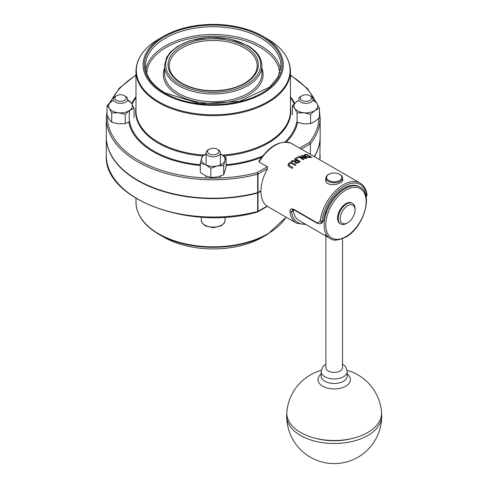 <?xml version="1.0" encoding="UTF-8"?>
<svg xmlns="http://www.w3.org/2000/svg" width="488" height="488" viewBox="0 0 488 488"><rect width="100%" height="100%" fill="white"/><g stroke="black" fill="none" stroke-linecap="round" stroke-linejoin="round"><path stroke-width="0.73" d="M340.246 218.545A10.455 6.039 -60 0 1 347.639 205.741A10.455 6.039 -60 0 1 355.032 210.011A10.455 6.039 -60 0 1 347.639 222.815A10.455 6.039 -60 0 1 340.246 218.545M355.032 210.011L355.032 208.846A11.883 6.862 120 0 0 352.574 203.404A11.883 6.862 120 0 0 343.418 206.589A11.883 6.862 120 0 0 338.233 218.545A11.883 6.862 120 0 0 340.691 223.986A11.883 6.862 120 0 0 346.632 223.4L347.639 222.815M340.691 223.986L340.02 223.596A11.883 6.862 -60 0 1 340.02 209.877A11.883 6.862 -60 0 1 351.903 203.02L352.574 203.404M328.82 180.517A7.607 4.392 180 0 1 328.82 174.308A7.607 4.392 180 0 1 339.575 174.308A7.607 4.392 180 0 1 339.575 180.517A7.607 4.392 180 0 1 328.82 180.517M328.82 174.308L328.314 174.6A8.32 4.801 0 0 0 325.88 177.992A8.32 4.801 0 0 0 328.314 181.39A8.32 4.801 0 0 0 337.379 182.433A8.32 4.801 0 0 0 342.515 177.992A8.32 4.801 0 0 0 340.081 174.6L339.575 174.308M301.425 149.188L291.257 143.332M291.293 143.35C280.252 139.721 269.467 145.698 258.939 161.278L259.104 161.979A33.269 19.209 -60 0 1 291.33 143.368M259.104 161.979L267.503 166.829L267.497 168.775A33.269 19.209 120 0 0 267.497 206.418L267.503 206.412M293.343 209.626L293.3 210.724A29.707 17.153 120 0 0 299.181 220.6L330.266 238.547C332.938 241.011 338.086 240.541 345.717 237.137C363.548 227.811 373.912 193.907 359.973 187.099A29.707 17.153 120 0 0 337.08 195.054A29.707 17.153 120 0 0 324.117 224.95A29.707 17.153 120 0 0 330.266 238.547M359.973 187.099L359.131 186.611A29.707 17.153 120 0 0 337.824 192.986A29.707 17.153 120 0 0 323.544 220.43L322.312 222.748L320.665 223.699L321.848 221.412A32.08 18.52 -60 0 1 344.278 186.141A32.08 18.52 -60 0 1 366.714 195.505L366.189 197.365M365.921 197.573L367.049 194.858A1.19 0.781 172 0 1 367.049 194.858A1.19 0.781 172 0 1 366.714 195.505L365.921 195.963M367.049 194.852C366.25 189.307 363.926 185.373 360.077 183.043A33.269 19.209 120 0 0 336.079 190.302A33.269 19.209 120 0 0 320.177 221.259A1.19 0.58 6.9 0 0 321.848 221.412L323.544 220.43M320.177 221.259L317.413 222.961A1.19 0.683 120 0 0 317.657 223.547A1.19 0.683 120 0 0 317.67 223.553M317.413 222.961L293.886 209.382C291.238 208.272 289.921 209.096 289.927 211.847A1.19 0.781 -8 0 0 291.598 211.707L292.336 209.675L294.13 209.962L317.657 223.547L320.683 223.681M292.843 167.628L292.843 167.652A33.269 19.209 120 0 0 292.166 168.378L288.969 166.53L287.896 165.103L288.969 166.512L292.166 168.354A33.294 19.221 -60 0 1 292.843 167.628L288.835 164.956L289.372 163.761L290.738 163.102L295.191 165.34A33.294 19.221 -60 0 1 295.868 164.737L295.868 164.755A33.269 19.209 120 0 0 295.191 165.365L290.738 163.12L289.372 163.779L288.835 164.981M303.981 159.344L303.981 159.369A33.269 19.209 120 0 0 303.347 159.674L298.229 156.715L303.347 159.649A33.294 19.221 -60 0 1 303.981 159.344L299.931 157.008L306.049 158.496A33.294 19.221 -60 0 1 307.013 158.179L307.013 158.197A33.269 19.209 120 0 0 306.049 158.521L300.083 157.063M305.61 157.959L301.255 155.428L305.671 157.978L298.991 156.331A33.294 19.221 120 0 0 298.229 156.697L298.229 156.715M311.789 157.349L306.671 154.391A33.294 19.221 120 0 0 305.488 154.47L304.085 154.995L305.189 156.483L308.385 157.478L310.624 157.423A33.294 19.221 -60 0 1 311.789 157.349L311.789 157.368A33.269 19.209 120 0 0 310.624 157.447L308.385 157.502L305.189 156.502L304.03 155.227M295.13 161.327L291.092 161.504L295.142 161.302L294.904 162.022L295.582 163.004L297.284 163.187L298.857 162.37A33.294 19.221 -60 0 1 300.175 161.467L300.175 161.485A33.269 19.209 120 0 0 298.857 162.388L297.284 163.212L295.582 163.029L294.911 162.04M296.399 160.149L294.374 158.966L296.411 160.143A33.294 19.221 120 0 0 295.63 160.692L291.976 160.753A33.294 19.221 120 0 0 291.092 161.485L291.092 161.504M297.216 158.362L296.234 157.776L297.216 158.362A33.294 19.221 -60 0 1 298.034 157.874L298.034 157.892A33.269 19.209 120 0 0 297.216 158.362M342.515 178.864L342.753 179.804C343.271 184.635 325.124 187.721 325.642 179.804L325.88 178.449M267.027 206.107L258.018 211.304L258.018 192.87A1.19 0.683 180 0 1 257.67 193.01L257.67 211.444A1.19 0.403 75.2 0 1 257.481 211.969A1.19 1.19 0 0 0 257.774 211.847A1.19 0.683 -120 0 0 258.018 211.304A1.19 0.683 180 0 1 257.67 211.444A106.939 61.738 180 0 1 106.274 155.294L106.274 136.86A106.939 61.738 0 0 0 257.67 193.01M258.018 192.87L260.934 191.186M107.018 110.678L106.274 118.041L106.274 136.469A106.939 61.738 0 0 0 257.67 192.626A1.19 0.683 0 0 0 258.018 192.486L258.018 174.051A1.19 0.683 -120 0 0 257.176 172.593A1.19 0.403 75.2 0 1 257.67 174.192A1.19 0.683 0 0 0 258.018 174.051L267.631 168.5M318.951 118.047A105.75 61.055 180 0 1 309.386 142.453L310.38 143.82L310.38 154.348M260.94 190.796L258.018 192.486M295.868 164.737L292.672 162.894L290.622 162.425L288.786 163.425L287.896 165.121M307.013 158.179L301.889 155.221A33.294 19.221 120 0 0 301.255 155.428M310.002 157.087L308.343 157.106L305.903 156.312L304.945 155.379L306.061 154.812A33.294 19.221 -60 0 1 306.58 154.769L310.521 157.044A33.294 19.221 120 0 0 310.002 157.087M306.58 154.769L306.58 154.787A33.269 19.209 120 0 0 306.061 154.83L304.982 155.239M310.49 157.044L306.58 154.787M300.175 161.467L295.057 158.508A33.294 19.221 120 0 0 294.374 158.966M298.229 162.059L297.241 162.559L296.24 162.412L295.722 161.723L296.387 160.887A33.294 19.221 -60 0 1 296.985 160.467L298.906 161.583A33.294 19.221 120 0 0 298.229 162.059M295.722 161.748L296.387 160.906A33.269 19.209 120 0 1 296.985 160.491L296.985 160.467M298.894 161.589L296.985 160.491M298.034 157.874L297.058 157.307A33.294 19.221 120 0 0 296.234 157.776M314.473 156.709A106.939 61.738 0 0 0 320.152 136.86A106.939 61.738 0 0 0 320.146 136.664M314.303 156.611A106.939 61.738 0 0 0 320.152 136.469L320.152 118.041L319.402 110.678M163.639 237.076L158.844 234.307A76.884 44.39 180 0 0 267.576 234.307L262.782 237.076A70.101 40.473 180 0 1 163.639 237.076L158.844 234.307C143.978 225.517 136.359 214.83 135.981 202.233A77.232 44.591 0 0 0 200.135 246.184A77.232 44.591 0 0 0 286.017 217.117M163.639 93.495A70.101 40.473 180 0 1 163.639 36.252A70.101 40.473 180 0 1 262.782 36.252A70.101 40.473 180 0 1 262.782 93.495A70.101 40.473 180 0 1 163.639 93.495M381.573 413.891A47.525 27.438 180 0 1 381.726 416.075A47.525 27.438 180 0 1 334.201 443.513A47.525 27.438 180 0 1 286.669 416.075A47.525 27.438 180 0 1 286.822 413.891M321.208 370.355A47.525 47.525 0 0 0 286.871 411.707A47.397 27.365 -0 0 0 334.201 440.524A47.397 27.365 -0 0 0 381.525 411.707A47.525 47.525 0 0 0 347.188 370.355M325.88 233.661L325.88 367.562A8.32 4.801 -0 0 0 331.694 372.143A8.32 4.801 -0 0 0 341.008 370.325A8.32 4.801 -0 0 0 342.515 367.562L342.515 238.699M316.163 438.468A42.773 24.699 -0 0 0 352.232 438.468M206.082 154.031A11.883 6.862 0 0 0 201.507 158.326A11.883 6.862 0 0 0 205.576 164.773L200.318 163.096L200.318 172.423L205.576 175.833L210.834 177.51L217.282 177.022L223.724 174.802L226.103 167L226.103 157.673L224.913 160.704A11.883 6.862 0 0 0 220.844 154.263A11.883 6.862 0 0 0 220.338 154.031L226.103 157.673M200.318 163.096L202.697 155.294L206.082 153.921M217.282 165.963L210.834 168.183L205.576 164.773A11.883 6.862 0 0 0 217.282 165.963A11.883 6.862 0 0 0 224.913 160.704L223.724 165.475L217.282 165.963M223.724 165.475L223.724 174.802M210.834 168.183L210.834 177.51M209.2 149.249L208.169 149.84A7.131 4.117 0 0 0 206.082 152.75A7.131 4.117 0 0 0 206.107 153.079A7.131 4.117 0 0 0 213.494 156.868A7.131 4.117 0 0 0 220.338 152.75A7.131 4.117 0 0 0 220.32 152.427A7.131 4.117 0 0 0 218.252 149.84L217.221 149.249A5.673 3.276 180 0 1 218.868 151.304A5.673 3.276 180 0 1 211.249 154.635A5.673 3.276 180 0 1 209.2 149.249A5.673 3.276 180 0 1 217.221 149.249M297.076 112.948L297.076 122.274L303.829 123.824L310.588 123.647L314.998 121.475L319.402 117.578L319.402 108.251L314.998 110.416L310.588 114.32L303.829 112.765L297.076 112.948L294.728 108.354A11.883 6.862 0 0 0 303.829 112.765A11.883 6.862 0 0 0 314.998 110.416A11.883 6.862 0 0 0 317.054 103.663L319.402 108.251M292.379 105.499L296.789 101.602A11.883 6.862 0 0 0 294.728 108.354L292.379 105.499L292.379 114.826M298.76 100.522A11.883 6.862 0 0 0 296.789 101.602L298.76 100.424M313.022 100.272L314.705 100.809L317.054 103.663A11.883 6.862 0 0 0 313.022 100.522M310.588 114.32L310.588 123.647M301.883 95.739L300.852 96.331A7.131 4.117 0 0 0 298.76 99.241A7.131 4.117 0 0 0 306.458 103.346A7.131 4.117 0 0 0 313.022 99.241A7.131 4.117 0 0 0 310.935 96.331L309.904 95.739A5.673 3.276 180 0 1 309.904 100.369A5.673 3.276 180 0 1 301.883 100.369A5.673 3.276 180 0 1 301.883 95.739A5.673 3.276 180 0 1 305.445 94.788A5.673 3.276 180 0 1 309.904 95.739M113.405 100.522A11.883 6.862 0 0 0 111.429 101.602A11.883 6.862 0 0 0 109.367 108.354L107.018 105.499L107.018 114.826L109.367 119.42L111.715 122.274L118.474 123.824L125.227 123.647L129.637 121.475M127.661 100.272L129.351 100.809L131.699 103.663A11.883 6.862 0 0 0 127.661 100.522M107.018 105.499L111.429 101.602L113.405 100.424M134.047 108.251L129.637 110.416A11.883 6.862 0 0 0 131.699 103.663L134.047 108.251L134.047 117.578M125.227 114.32L118.474 112.765A11.883 6.862 0 0 0 129.637 110.416L125.227 114.32L125.227 123.647M111.715 112.948L109.367 108.354A11.883 6.862 0 0 0 118.474 112.765L111.715 112.948L111.715 122.274M116.522 95.739L115.491 96.331A7.131 4.117 0 0 0 113.405 99.241A7.131 4.117 0 0 0 121.097 103.346A7.131 4.117 0 0 0 127.661 99.241A7.131 4.117 0 0 0 125.575 96.331L124.544 95.739A5.673 3.276 180 0 1 125.855 99.186A5.673 3.276 180 0 1 120.981 101.315A5.673 3.276 180 0 1 115.382 99.424A5.673 3.276 180 0 1 116.522 95.739A5.673 3.276 180 0 1 124.544 95.739M345.962 236.595A28.517 16.464 -60 0 1 328.497 211.749A28.517 16.464 -60 0 1 363.426 191.583A28.517 16.464 -60 0 1 345.962 236.595M293.886 209.382A1.19 0.683 120 0 0 294.13 209.962M305.238 224.096A32.08 18.52 -60 0 1 291.598 211.707L293.3 210.724M289.927 211.847A33.269 19.209 120 0 0 296.558 223.205L306.074 224.578M257.572 211.902A1.19 0.683 -120 0 0 257.774 211.847L267.345 206.32M320.152 155.294A106.939 61.738 180 0 1 319.86 159.826L320.152 136.86M106.274 118.041A106.939 61.738 0 0 0 257.67 174.192L257.67 192.626M301.261 149.084L310.38 143.82A106.939 61.738 0 0 0 320.152 118.041M267.339 166.731L257.176 172.593A105.75 61.055 180 0 1 107.482 115.857M110.666 102.151A105.75 61.055 180 0 1 135.981 75.365M290.445 75.365A105.75 61.055 180 0 1 315.516 101.608M309.386 142.453L299.565 148.126M135.981 96.776A84.857 48.989 0 0 0 131.638 103.572M128.795 122.024A84.857 48.989 0 0 0 200.318 165.493M226.103 165.493A84.857 48.989 0 0 0 261.623 157.301M286.243 142.014A84.857 48.989 0 0 0 297.558 122.433M294.642 103.291A84.857 48.989 0 0 0 290.445 96.776M169.251 65.843A43.963 25.382 180 0 1 213.213 40.461A43.963 25.382 180 0 1 257.176 65.843C257.121 71.742 253.668 77.067 246.818 81.832C240.499 86.022 232.611 88.767 223.156 90.073C207.309 91.872 193.553 89.597 181.878 83.247C173.557 78.239 169.348 72.438 169.251 65.843M200.318 164.712A84.015 48.507 180 0 1 153.805 151.085A84.015 48.507 180 0 1 129.979 110.184M132.053 104.249A84.015 48.507 180 0 1 135.981 97.692M290.445 97.692A84.015 48.507 180 0 1 294.136 103.755M296.747 121.963A84.015 48.507 180 0 1 284.986 141.996M262.599 156.026A84.015 48.507 180 0 1 226.103 164.712M135.981 107.293A77.58 44.792 0 0 0 158.356 143.204A77.58 44.792 0 0 0 202.41 155.886M223.699 155.91A77.58 44.792 0 0 0 290.445 107.293M203.215 155.062A77.232 44.591 180 0 1 158.6 142.374A77.232 44.591 180 0 1 135.981 110.843L135.981 71.096A77.232 44.591 0 0 0 213.213 115.686A77.232 44.591 0 0 0 290.445 71.096L290.445 110.843A77.232 44.591 180 0 1 222.436 155.117M290.445 71.096C290.067 58.505 282.442 47.812 267.576 39.022L267.576 39.022A76.884 44.39 180 0 1 267.576 101.797A76.884 44.39 180 0 1 158.844 101.797A76.884 44.39 180 0 1 158.844 39.022C143.978 47.812 136.359 58.505 135.981 71.096M178.767 93.495A48.715 28.127 180 0 1 164.499 73.603L164.499 65.843A48.715 28.127 0 0 0 178.767 85.729A48.715 28.127 0 0 0 231.855 91.829A48.715 28.127 0 0 0 261.928 65.843L261.928 73.603A48.715 28.127 180 0 1 231.855 99.589A48.715 28.127 180 0 1 178.767 93.495M164.499 68.326A49.904 28.81 0 0 0 213.213 103.389A49.904 28.81 0 0 0 261.928 68.326M146.717 73.145A66.539 38.418 180 0 1 213.213 36.161A66.539 38.418 180 0 1 279.703 73.145M280.6 69.692A67.728 39.101 0 0 0 261.104 45.957A67.728 39.101 0 0 0 190.46 36.777A67.728 39.101 0 0 0 145.827 69.692M261.104 38.192A67.728 39.101 180 0 1 280.942 65.843L278.087 76.878L269.675 87.108L239.205 101.474L199.86 103.682L165.078 92.952C152.213 85.241 145.68 76.207 145.485 65.843A67.728 39.101 180 0 1 187.294 29.719A67.728 39.101 180 0 1 261.104 38.192M164.48 93.007A68.918 39.79 0 0 0 279.776 75.17A68.918 39.79 0 0 0 195.377 26.444A68.918 39.79 0 0 0 164.48 93.007M181.286 83.308A45.152 26.065 0 0 0 256.822 71.62A45.152 26.065 0 0 0 201.526 39.693A45.152 26.065 0 0 0 181.286 83.308M246.818 45.469A47.525 27.438 180 0 1 225.511 91.378A47.525 27.438 180 0 1 167.305 57.773A47.525 27.438 180 0 1 246.818 45.469M347.267 371.447L347.267 375.943A13.072 7.546 180 0 1 344.894 380.28A13.072 7.546 180 0 1 330.26 383.135A13.072 7.546 180 0 1 321.128 375.943L321.128 371.447A13.072 7.546 -0 0 0 330.26 378.639A13.072 7.546 -0 0 0 344.894 375.778A13.072 7.546 -0 0 0 347.267 371.447L345.589 366.628L342.515 363.969M321.128 374.064A16.202 9.357 -0 0 0 320.933 374.217A16.202 9.357 -0 0 0 323.501 386.618A16.202 9.357 -0 0 0 345.138 386.49A16.202 9.357 -0 0 0 347.267 374.064M201.331 220.247L202.276 223.223L205.436 225.938L213.274 227.713L221.088 225.883L224.151 223.211L225.096 220.247A11.883 6.862 180 0 1 213.683 227.103A11.883 6.862 180 0 1 201.367 220.789A11.883 6.862 180 0 1 201.331 220.247L201.331 217.154M342.515 180.749L342.515 177.992M325.88 181.164L325.88 177.992M267.753 206.57L296.558 223.205M301.023 148.95L360.077 183.043M257.481 211.969C190.942 231.464 103.34 199.305 106.274 155.294M317.694 104.743L307.574 88.7L290.445 74.938M135.981 74.938L119.462 88.041L109.312 103.267M135.981 202.233L135.981 198.39M267.576 234.307L286.114 217.172M163.639 36.252L158.844 39.022M262.782 36.252L267.576 39.022M261.928 65.843C261.666 57.773 256.828 50.965 247.416 45.415L229.391 38.833L209.407 37.301L190.076 40.626L177.65 46.226L170.489 52.027L166.628 57.419L164.499 65.843M286.669 416.075A47.525 47.525 0 0 0 334.201 463.6A47.525 47.525 0 0 0 381.726 416.075M325.88 363.969L322.812 366.616L321.128 371.447M325.88 211.261L325.88 214.201M220.338 198.464L220.338 198.073M220.338 177.986L220.338 176.174M220.338 165.005L220.338 152.75M206.082 198.464L206.082 198.073M206.082 177.986L206.082 176.07M206.082 165.005L206.082 152.75M225.096 220.247L225.096 217.154"/></g></svg>

